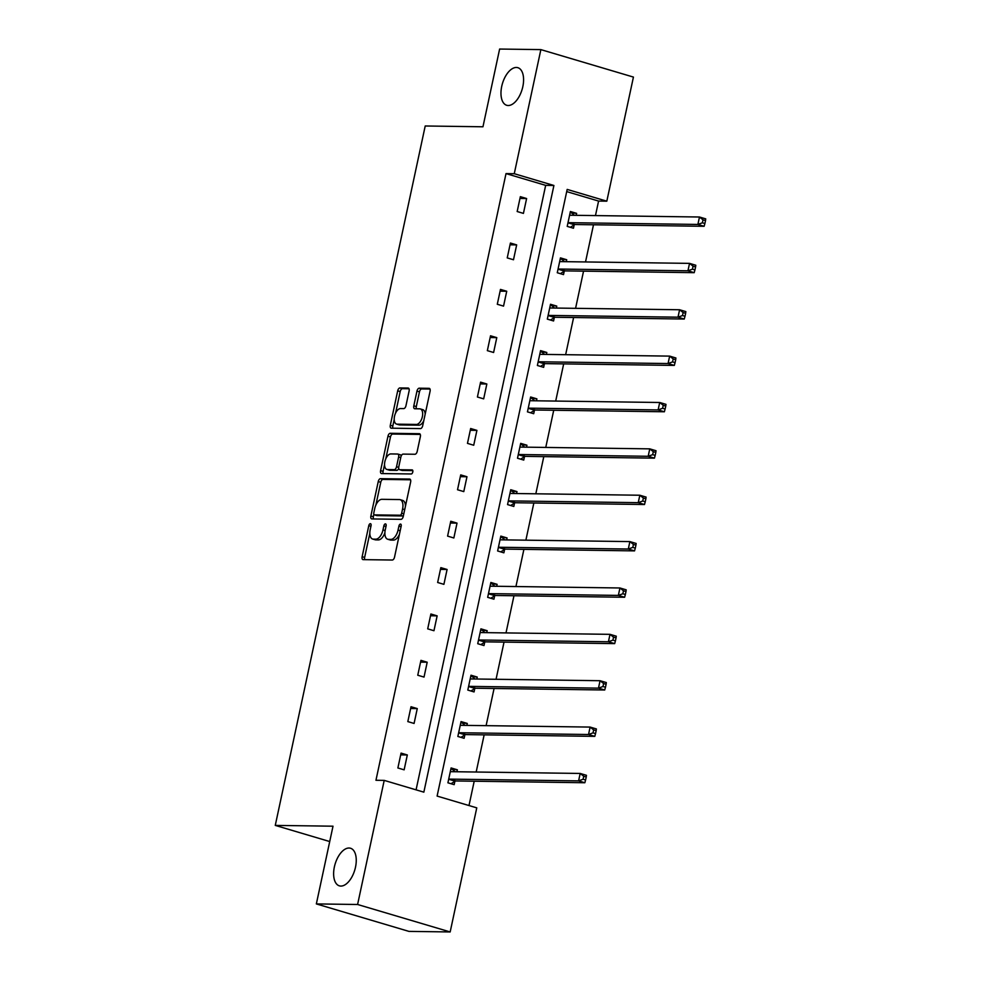 <?xml version="1.0" encoding="UTF-8"?>
<svg xmlns="http://www.w3.org/2000/svg" width="981" height="981" viewBox="0 0 981 981"><rect width="100%" height="100%" fill="white"/><g stroke="black" fill="none" stroke-linecap="round" stroke-linejoin="round"><path stroke-width="1.47" d="M508.195 105.507A19.608 10.276 -73.5 0 0 522.505 88.02A19.608 10.276 -73.5 0 0 517.858 67.689A19.608 10.276 -73.5 0 0 516.362 67.468A19.608 10.276 -73.5 0 0 502.051 84.955A19.608 10.276 -73.5 0 0 506.699 105.286A19.608 10.276 -73.5 0 0 508.195 105.507M340.861 886.076A19.608 10.276 -73.5 0 0 355.171 868.59A19.608 10.276 -73.5 0 0 350.524 848.246A19.608 10.276 -73.5 0 0 349.015 848.025A19.608 10.276 -73.5 0 0 334.705 865.512A19.608 10.276 -73.5 0 0 339.365 885.843A19.608 10.276 -73.5 0 0 340.861 886.076M370.352 523.67A2.109 1.104 -73.5 0 0 368.782 525.693L362.136 556.693A3.004 1.582 -73.5 0 0 362.909 559.599A3.004 1.582 -73.5 0 0 363.129 559.636L392.277 560.028A3.004 1.582 -73.5 0 0 394.534 557.134L401.18 526.135A2.109 1.104 -73.5 0 0 400.64 524.099A2.109 1.104 -73.5 0 0 400.481 524.075A2.109 1.104 -73.5 0 0 398.911 526.11L398.041 530.12A9.626 5.04 -73.5 0 1 390.867 539.391L388.439 539.354A9.626 5.04 -73.5 0 1 387.703 539.243A9.626 5.04 -73.5 0 1 385.251 529.948L386.109 525.926A2.109 1.104 -73.5 0 0 385.582 523.903A2.109 1.104 -73.5 0 0 385.423 523.879A2.109 1.104 -73.5 0 0 383.841 525.902L382.982 529.912A9.626 5.04 -73.5 0 1 375.797 539.182L373.369 539.145A9.626 5.04 -73.5 0 1 372.633 539.035A9.626 5.04 -73.5 0 1 370.193 529.74L371.051 525.73A2.109 1.104 -73.5 0 0 370.511 523.695A2.109 1.104 -73.5 0 0 370.352 523.67M409.114 390.978A3.004 1.582 -73.5 0 0 408.354 388.084A3.004 1.582 -73.5 0 0 408.121 388.047L399.941 387.936A3.004 1.582 -73.5 0 0 397.697 390.83L390.315 425.251A3.004 1.582 -73.5 0 0 391.076 428.157A3.004 1.582 -73.5 0 0 391.309 428.194L420.457 428.599A3.004 1.582 -73.5 0 0 422.701 425.693L430.083 391.272A3.004 1.582 -73.5 0 0 429.322 388.366A3.004 1.582 -73.5 0 0 429.089 388.329L419.218 388.194A3.004 1.582 -73.5 0 0 416.974 391.088L413.81 405.827A3.004 1.582 -73.5 0 0 414.571 408.734A3.004 1.582 -73.5 0 0 414.804 408.77L419.709 408.832A8.044 4.218 -73.5 0 1 420.322 408.93A8.044 4.218 -73.5 0 1 422.222 417.268A8.044 4.218 -73.5 0 1 416.361 424.442L397.17 424.172A8.044 4.218 -73.5 0 1 396.557 424.086A8.044 4.218 -73.5 0 1 394.644 415.748A8.044 4.218 -73.5 0 1 400.518 408.574L403.706 408.611A3.004 1.582 -73.5 0 0 405.962 405.717L409.114 390.978M450.169 931.95L408.918 931.386L316.348 903.918L333.013 826.198L275.269 825.401L425.214 125.985L482.959 126.782L499.623 49.05L540.862 49.614L633.432 77.082L606.822 201.179L567.177 189.407L437.109 796.082L476.766 807.853L450.169 931.95L357.599 904.494L384.209 780.385L423.853 792.158L553.909 185.483L514.265 173.711L540.862 49.614M316.348 903.918L357.599 904.494M416.079 789.84L545.669 185.36L506.012 173.6L375.956 780.275L384.209 780.385M506.012 173.6L514.265 173.711M380.493 478.667A3.004 1.582 -73.5 0 0 378.249 481.561L370.867 515.994A3.004 1.582 -73.5 0 0 371.627 518.9A3.004 1.582 -73.5 0 0 371.86 518.937L401.008 519.329A3.004 1.582 -73.5 0 0 403.252 516.435L410.634 482.014A3.004 1.582 -73.5 0 0 409.874 479.108A3.004 1.582 -73.5 0 0 409.641 479.071L380.493 478.667L382.995 479.415A3.004 1.582 -73.5 0 0 380.751 482.309L375.87 505.056M380.591 470.622L387.973 436.202A3.004 1.582 -73.5 0 1 390.217 433.295L419.365 433.7A3.004 1.582 -73.5 0 1 419.598 433.737A3.004 1.582 -73.5 0 1 420.359 436.643L417.207 451.37A3.004 1.582 -73.5 0 1 414.963 454.264L403.13 454.105A3.004 1.582 -73.5 0 0 400.886 456.999L398.789 466.772A3.004 1.582 -73.5 0 0 399.561 469.678A3.004 1.582 -73.5 0 0 399.794 469.715L412.094 469.887A2.109 1.104 -73.5 0 1 412.253 469.911A2.109 1.104 -73.5 0 1 412.756 472.094A2.109 1.104 -73.5 0 1 411.223 473.97L381.584 473.565A3.004 1.582 -73.5 0 1 381.351 473.529A3.004 1.582 -73.5 0 1 380.591 470.622L383.093 471.37L384.552 464.565M275.269 825.401L329.726 841.551M566.295 261.694L566.711 259.744L560.458 257.88L557.269 272.743L563.523 274.606L564.234 271.271M546.405 354.435L546.822 352.473L540.568 350.622L537.38 365.484L543.646 367.335L544.357 364.012M526.527 447.164L526.944 445.215L520.69 443.363L517.502 458.225L523.756 460.077L524.467 456.754M506.65 539.906L507.067 537.956L500.813 536.104L497.625 550.966L503.878 552.818L504.59 549.495M486.76 632.647L487.177 630.697L480.923 628.846L477.735 643.708L483.989 645.559L484.712 642.236M466.882 725.388L467.299 723.438L461.045 721.587L457.857 736.449L464.111 738.301L464.822 734.977M468.992 805.548L474.203 781.219M476.177 772.022L484.148 734.855M486.11 725.658L494.081 688.478M496.055 679.281L504.026 642.114M506 632.917L513.97 595.737M515.932 586.54L523.903 549.372M525.877 540.175L533.848 502.995M535.822 493.799L543.793 456.631M545.755 447.434L553.725 410.254M555.7 401.057L563.67 363.89M565.645 354.693L573.615 317.513M575.577 308.328L583.548 271.148M585.522 261.952L593.493 224.784M595.467 215.587L598.582 201.068L566.699 191.602M456.938 771.765L457.354 769.803L451.101 767.951L447.912 782.813L454.166 784.665L454.89 781.342M476.827 679.024L477.244 677.074L470.99 675.21L467.802 690.072L474.056 691.936L474.767 688.601M496.705 586.282L497.122 584.333L490.868 582.469L487.68 597.331L493.934 599.195L494.645 595.859M516.582 493.541L516.999 491.591L510.745 489.727L507.557 504.59L513.823 506.454L514.535 503.13M536.472 400.8L536.889 398.85L530.635 396.998L527.447 411.861L533.701 413.712L534.412 410.389M556.35 308.059L556.767 306.109L550.513 304.257L547.324 319.119L553.578 320.971L554.29 317.648M576.227 215.317L576.644 213.368L570.39 211.516L567.214 226.378L573.468 228.23L574.179 224.907M598.582 201.068L606.822 201.179M545.669 185.36L553.909 185.483M526.613 198.53L523.425 213.392L517.171 211.528L520.359 196.666L526.613 198.53L519.979 198.432M516.668 244.894L513.492 259.757L507.238 257.905L510.414 243.043L516.668 244.894L510.046 244.809M506.736 291.259L503.547 306.121L497.293 304.269L500.482 289.407L506.736 291.259L500.102 291.173M496.791 337.636L493.602 352.498L487.349 350.646L490.537 335.784L496.791 337.636L490.157 337.538M486.846 384L483.67 398.862L477.416 397.011L480.592 382.149L486.846 384L480.224 383.914M476.913 430.377L473.725 445.239L467.471 443.375L470.659 428.513L476.913 430.377L470.279 430.279M466.968 476.741L463.78 491.604L457.526 489.752L460.714 474.89L466.968 476.741L460.334 476.656M457.023 523.118L453.847 537.98L447.594 536.116L450.77 521.254L457.023 523.118L450.389 523.02M447.091 569.483L443.903 584.345L437.649 582.493L440.837 567.631L447.091 569.483L440.457 569.397M437.146 615.86L433.958 630.722L427.704 628.858L430.892 613.996L437.146 615.86L430.512 615.761M427.201 662.224L424.025 677.086L417.759 675.235L420.947 660.372L427.201 662.224L420.567 662.138M417.268 708.589L414.08 723.451L407.826 721.599L411.014 706.737L417.268 708.589L410.634 708.503M407.323 754.965L404.135 769.827L397.881 767.976L401.07 753.114L407.323 754.965L400.689 754.867M457.354 769.803L450.843 769.178M467.299 723.438L460.788 722.801M477.244 677.074L470.721 676.436M487.177 630.697L480.665 630.06M497.122 584.333L490.61 583.695M507.067 537.956L500.543 537.318M516.999 491.591L510.488 490.954M526.944 445.215L520.433 444.589M536.889 398.85L530.365 398.212M546.822 352.473L540.31 351.848M556.767 306.109L550.255 305.471M566.711 259.744L560.188 259.107M576.644 213.368L570.133 212.73M372.633 539.035L375.134 539.771A9.626 5.04 -73.5 0 0 375.87 539.881L373.369 539.145M384.895 532.793A9.626 5.04 -73.5 0 1 378.298 539.918L375.87 539.881M387.703 539.243L390.205 539.979A9.626 5.04 -73.5 0 0 390.941 540.09L388.439 539.354M399.402 534.387A9.626 5.04 -73.5 0 1 393.369 540.126L390.941 540.09M369.825 533.272L364.638 557.441A3.004 1.582 -73.5 0 0 364.736 559.66M410.549 479.795L382.995 479.415M373.871 514.351L373.369 516.729A3.004 1.582 -73.5 0 0 373.454 518.949M373.822 512.818A2.109 1.104 -73.5 0 0 374.35 514.853A2.109 1.104 -73.5 0 0 374.521 514.878L400.101 515.221A2.109 1.104 -73.5 0 0 401.67 513.198L402.578 508.967A9.626 5.04 -73.5 0 0 400.138 499.672A9.626 5.04 -73.5 0 0 399.402 499.562L381.916 499.317A9.626 5.04 -73.5 0 0 374.73 508.587L373.822 512.818M376.704 515.528A2.109 1.104 -73.5 0 0 376.851 515.589A2.109 1.104 -73.5 0 0 377.023 515.614L374.521 514.878M403.461 515.466A2.109 1.104 -73.5 0 1 402.602 515.969L377.023 515.614M405.46 506.171A9.626 5.04 -73.5 0 0 402.639 500.408L400.138 499.672M385.778 458.814L390.475 436.937L387.973 436.202M420.273 434.424L392.719 434.043A3.004 1.582 -73.5 0 0 390.475 436.937M401.854 470.328A3.004 1.582 -73.5 0 0 402.063 470.426A3.004 1.582 -73.5 0 0 402.296 470.463L412.805 470.598M390.867 453.933A8.044 4.218 -73.5 0 0 384.993 461.107A8.044 4.218 -73.5 0 0 386.906 469.458A8.044 4.218 -73.5 0 0 387.52 469.543L394.288 469.641A3.004 1.582 -73.5 0 0 396.532 466.748L398.617 456.974A3.004 1.582 -73.5 0 0 397.857 454.068A3.004 1.582 -73.5 0 0 397.624 454.031L390.867 453.933M386.906 469.458L389.408 470.193A8.044 4.218 -73.5 0 0 390.021 470.291L387.52 469.543M398.727 468.452A3.004 1.582 -73.5 0 1 396.79 470.377L390.021 470.291M401.192 456.03A3.004 1.582 -73.5 0 0 400.358 454.804A3.004 1.582 -73.5 0 0 400.125 454.779M383.093 471.37A3.004 1.582 -73.5 0 0 383.179 473.59M396.557 424.086L399.059 424.822A8.044 4.218 -73.5 0 0 399.672 424.92L397.17 424.172M423.792 420.653A8.044 4.218 -73.5 0 1 418.862 425.178L399.672 424.92M425.165 414.215A8.044 4.218 -73.5 0 0 422.823 409.666L420.322 408.93M429.997 389.052L421.72 388.942A3.004 1.582 -73.5 0 0 419.476 391.836L416.312 406.563A3.004 1.582 -73.5 0 0 416.398 408.783M394.203 419.537L392.817 425.999A3.004 1.582 -73.5 0 0 392.903 428.219M409.028 388.758L402.443 388.672A3.004 1.582 -73.5 0 0 400.199 391.566L395.588 413.099M455.049 771.728L452.768 769.742M451.002 783.733L455.159 781.17A3.066 1.606 106.5 0 1 455.822 780.962L584.848 782.74L578.594 780.876L580.188 773.445L451.162 771.679A3.066 1.606 106.5 0 1 450.929 771.642A3.066 1.606 106.5 0 1 450.598 771.458L450.389 771.274M448.636 779.49L448.906 779.319A3.066 1.606 106.5 0 1 449.568 779.11L578.594 780.876L583.094 779.233L585.596 779.981L586.233 777.013L583.732 776.265L583.094 779.233M583.732 776.265L580.188 773.445L586.442 775.309L586.233 777.013M585.596 779.981L584.848 782.74M464.982 725.364L462.713 723.377M460.947 737.356L465.104 734.806A3.066 1.606 106.5 0 1 465.767 734.597L594.793 736.363L588.526 734.511L590.121 727.08L461.107 725.315A3.066 1.606 106.5 0 1 460.874 725.278A3.066 1.606 106.5 0 1 460.53 725.082L460.334 724.91M458.568 733.126L458.85 732.942A3.066 1.606 106.5 0 1 459.513 732.746L588.526 734.511L593.027 732.868L595.528 733.604L596.166 730.637L593.664 729.901L593.027 732.868M593.664 729.901L590.121 727.08L596.374 728.932L596.166 730.637M595.528 733.604L594.793 736.363M474.927 678.999L472.658 677M470.892 690.992L475.049 688.429A3.066 1.606 106.5 0 1 475.711 688.233L604.725 689.999L598.471 688.147L600.065 680.716L471.052 678.938A3.066 1.606 106.5 0 1 470.819 678.901A3.066 1.606 106.5 0 1 470.475 678.717L470.267 678.533M468.513 686.749L468.795 686.577A3.066 1.606 106.5 0 1 469.458 686.369L598.471 688.147L602.972 686.504L605.473 687.24L606.111 684.272L603.609 683.524L602.972 686.504M603.609 683.524L600.065 680.716L606.319 682.568L606.111 684.272M605.473 687.24L604.725 689.999M484.872 632.622L482.591 630.636M480.825 644.627L484.982 642.065A3.066 1.606 106.5 0 1 485.644 641.856L614.67 643.622L608.416 641.77L610.01 634.339L480.984 632.573A3.066 1.606 106.5 0 1 480.751 632.537A3.066 1.606 106.5 0 1 480.42 632.353L480.212 632.169M478.458 640.385L478.728 640.213A3.066 1.606 106.5 0 1 479.39 640.004L608.416 641.77L612.917 640.127L615.418 640.875L616.056 637.895L613.554 637.16L612.917 640.127M613.554 637.16L610.01 634.339L616.264 636.191L616.056 637.895M615.418 640.875L614.67 643.622M494.804 586.258L492.536 584.271M490.77 598.251L494.927 595.688A3.066 1.606 106.5 0 1 495.589 595.492L624.615 597.257L618.349 595.406L619.943 587.975L490.929 586.197A3.066 1.606 106.5 0 1 490.696 586.16A3.066 1.606 106.5 0 1 490.353 585.976L490.157 585.804M488.391 594.008L488.673 593.836A3.066 1.606 106.5 0 1 489.335 593.628L618.349 595.406L622.849 593.763L625.351 594.498L625.988 591.531L623.487 590.783L622.849 593.763M623.487 590.783L619.943 587.975L626.197 589.826L625.988 591.531M625.351 594.498L624.615 597.257M504.749 539.881L502.48 537.895M500.715 551.886L504.872 549.323A3.066 1.606 106.5 0 1 505.534 549.115L634.548 550.881L628.294 549.029L629.888 541.598L500.874 539.832A3.066 1.606 106.5 0 1 500.641 539.795A3.066 1.606 106.5 0 1 500.298 539.611L500.089 539.427M498.336 547.643L498.618 547.472A3.066 1.606 106.5 0 1 499.28 547.263L628.294 549.029L632.794 547.386L635.296 548.134L635.933 545.154L633.432 544.418L632.794 547.386M633.432 544.418L629.888 541.598L636.142 543.449L635.933 545.154M635.296 548.134L634.548 550.881M514.694 493.517L512.413 491.53M510.647 505.509L514.804 502.959A3.066 1.606 106.5 0 1 515.466 502.75L644.492 504.516L638.239 502.664L639.833 495.233L510.807 493.455A3.066 1.606 106.5 0 1 510.574 493.431A3.066 1.606 106.5 0 1 510.243 493.235L510.034 493.063M508.281 501.266L508.55 501.095A3.066 1.606 106.5 0 1 509.213 500.886L638.239 502.664L642.739 501.021L645.24 501.757L645.878 498.789L643.377 498.041L642.739 501.021M643.377 498.041L639.833 495.233L646.087 497.085L645.878 498.789M645.24 501.757L644.492 504.516M524.627 447.14L522.358 445.153M520.592 459.145L524.749 456.582A3.066 1.606 106.5 0 1 525.411 456.373L654.437 458.152L648.183 456.288L649.765 448.857L520.752 447.091A3.066 1.606 106.5 0 1 520.519 447.054A3.066 1.606 106.5 0 1 520.188 446.87L519.979 446.686M518.213 454.902L518.495 454.73A3.066 1.606 106.5 0 1 519.157 454.522L648.183 456.288L652.672 454.644L655.173 455.392L655.811 452.413L653.309 451.677L652.672 454.644M653.309 451.677L649.765 448.857L656.019 450.72L655.811 452.413M655.173 455.392L654.437 458.152M534.571 400.775L532.303 398.789M530.537 412.768L534.694 410.217A3.066 1.606 106.5 0 1 535.356 410.009L664.37 411.775L658.116 409.923L659.71 402.492L530.696 400.726A3.066 1.606 106.5 0 1 530.463 400.689A3.066 1.606 106.5 0 1 530.12 400.493L529.924 400.322M528.158 408.525L528.44 408.354A3.066 1.606 106.5 0 1 529.102 408.157L658.116 409.923L662.616 408.28L665.118 409.016L665.756 406.048L663.254 405.3L662.616 408.28M663.254 405.3L659.71 402.492L665.964 404.344L665.756 406.048M665.118 409.016L664.37 411.775M544.516 354.399L542.235 352.412M540.482 366.404L544.627 363.841A3.066 1.606 106.5 0 1 545.289 363.632L674.315 365.41L668.061 363.546L669.655 356.115L540.629 354.349A3.066 1.606 106.5 0 1 540.396 354.313A3.066 1.606 106.5 0 1 540.065 354.129L539.857 353.945M538.103 362.161L538.373 361.989A3.066 1.606 106.5 0 1 539.035 361.781L668.061 363.546L672.561 361.903L675.063 362.651L675.701 359.684L673.199 358.936L672.561 361.903M673.199 358.936L669.655 356.115L675.909 357.979L675.701 359.684M675.063 362.651L674.315 365.41M554.449 308.034L552.18 306.047M550.415 320.027L554.572 317.476A3.066 1.606 106.5 0 1 555.234 317.268L684.26 319.033L678.006 317.182L679.588 309.751L550.574 307.985A3.066 1.606 106.5 0 1 550.341 307.948A3.066 1.606 106.5 0 1 550.01 307.752L549.801 307.58M548.036 315.784L548.318 315.612A3.066 1.606 106.5 0 1 548.98 315.416L678.006 317.182L682.494 315.539L684.996 316.274L685.633 313.307L683.132 312.571L682.494 315.539M683.132 312.571L679.588 309.751L685.842 311.602L685.633 313.307M684.996 316.274L684.26 319.033M564.394 261.669L562.125 259.671M560.359 273.662L564.516 271.099A3.066 1.606 106.5 0 1 565.179 270.891L694.192 272.669L687.939 270.805L689.533 263.374L560.519 261.608A3.066 1.606 106.5 0 1 560.286 261.571A3.066 1.606 106.5 0 1 559.943 261.387L559.746 261.204M557.981 269.419L558.263 269.248A3.066 1.606 106.5 0 1 558.925 269.039L687.939 270.805L692.439 269.162L694.94 269.91L695.578 266.942L693.077 266.194L692.439 269.162M693.077 266.194L689.533 263.374L695.787 265.238L695.578 266.942M694.94 269.91L694.192 272.669M574.339 215.293L572.058 213.306M570.304 227.298L574.449 224.735A3.066 1.606 106.5 0 1 575.111 224.526L704.137 226.292L697.883 224.441L699.478 217.009L570.452 215.244A3.066 1.606 106.5 0 1 570.219 215.207A3.066 1.606 106.5 0 1 569.887 215.023L569.679 214.839M567.925 223.055L568.195 222.883A3.066 1.606 106.5 0 1 568.857 222.675L697.883 224.441L702.384 222.797L704.885 223.545L705.523 220.566L703.021 219.83L702.384 222.797M703.021 219.83L699.478 217.009L705.731 218.861L705.523 220.566M704.885 223.545L704.137 226.292M370.928 526.331L368.782 525.693M401.045 526.736L398.911 526.11M385.987 526.539L383.841 525.902M378.298 539.918L375.797 539.182M385.128 530.549L382.982 529.912M393.369 540.126L390.867 539.391M400.187 530.758L398.041 530.12M364.638 557.441L362.136 556.693M373.369 516.729L370.867 515.994M380.751 482.309L378.249 481.561M402.602 515.969L400.101 515.221M403.816 513.836L401.67 513.198M404.724 509.605L402.578 508.967M392.719 434.043L390.217 433.295M402.296 470.463L399.794 469.715M396.79 470.377L394.288 469.641M398.703 467.385L396.532 466.748M400.763 457.612L398.617 456.974M418.862 425.178L416.361 424.442M416.312 406.563L413.81 405.827M419.476 391.836L416.974 391.088M421.72 388.942L419.218 388.194M392.817 425.999L390.315 425.251M400.199 391.566L397.697 390.83M402.443 388.672L399.941 387.936M455.159 781.17L448.906 779.319M455.822 780.962L449.568 779.11M451.358 771.679L450.598 771.458M465.104 734.806L458.85 732.942M465.767 734.597L459.513 732.746M461.303 725.315L460.53 725.082M475.049 688.429L468.795 686.577M475.711 688.233L469.458 686.369M471.236 678.938L470.475 678.717M484.982 642.065L478.728 640.213M485.644 641.856L479.39 640.004M481.18 632.573L480.42 632.353M494.927 595.688L488.673 593.836M495.589 595.492L489.335 593.628M491.125 586.209L490.353 585.976M504.872 549.323L498.618 547.472M505.534 549.115L499.28 547.263M501.058 539.832L500.298 539.611M514.804 502.959L508.55 501.095M515.466 502.75L509.213 500.886M511.003 493.468L510.243 493.235M524.749 456.582L518.495 454.73M525.411 456.373L519.157 454.522M520.948 447.091L520.188 446.87M534.694 410.217L528.44 408.354M535.356 410.009L529.102 408.157M530.88 400.726L530.12 400.493M544.627 363.841L538.373 361.989M545.289 363.632L539.035 361.781M540.825 354.349L540.065 354.129M554.572 317.476L548.318 315.612M555.234 317.268L548.98 315.416M550.77 307.985L550.01 307.752M564.516 271.099L558.263 269.248M565.179 270.891L558.925 269.039M560.703 261.608L559.943 261.387M574.449 224.735L568.195 222.883M575.111 224.526L568.857 222.675M570.648 215.244L569.887 215.023M376.851 515.589L374.35 514.853M402.063 470.426L399.561 469.678M400.358 454.804L397.857 454.068"/></g></svg>
